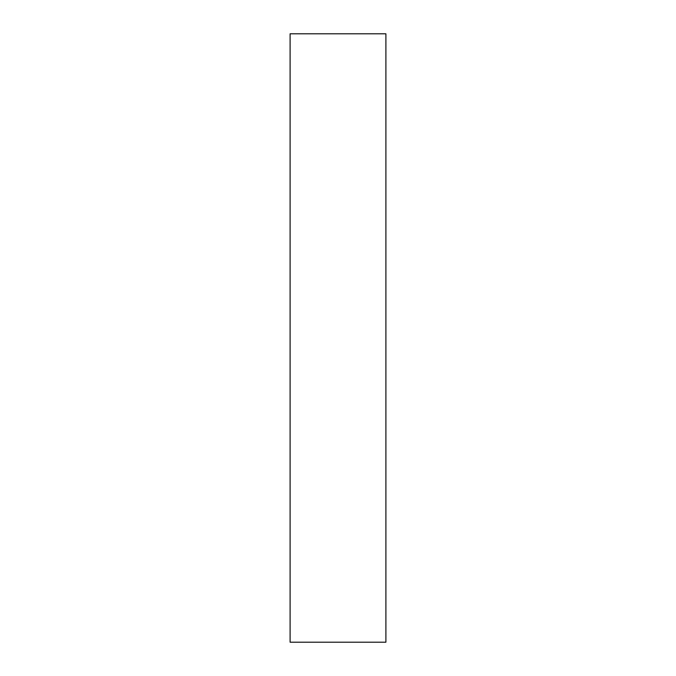<?xml version="1.0" encoding="UTF-8"?>
<svg xmlns="http://www.w3.org/2000/svg" width="676" height="676" viewBox="0 0 676 676"><rect width="100%" height="100%" fill="white"/><g stroke="black" fill="none" stroke-linecap="round" stroke-linejoin="round"><path stroke-width="1.01" d="M385.903 338L385.903 642.2L290.097 642.2L290.097 33.8L385.903 33.8L385.903 338"/></g></svg>

